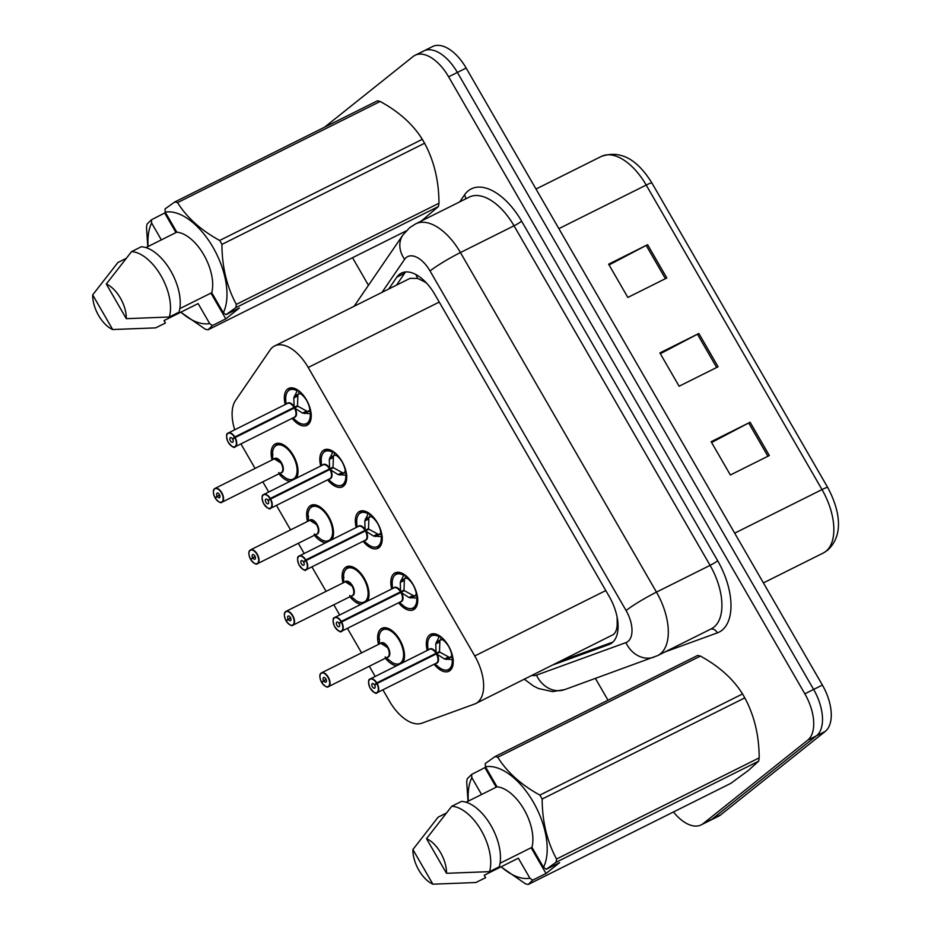 <?xml version="1.0" encoding="UTF-8"?>
<svg xmlns="http://www.w3.org/2000/svg" width="931" height="931" viewBox="0 0 931 931"><rect width="100%" height="100%" fill="white"/><g stroke="black" fill="none" stroke-linecap="round" stroke-linejoin="round"><path stroke-width="1.4" d="M360.995 604.289A20.598 10.974 63.5 0 1 349.928 596.736M343.027 582.911A20.598 10.974 63.5 0 1 345.331 567.526A20.598 10.974 63.5 0 1 346.379 566.851A20.598 10.974 63.5 0 1 363.707 577.348A20.598 10.974 63.5 0 1 367.512 601.042M325.501 542.82A20.598 10.974 63.5 0 1 314.434 535.255M307.533 521.441A20.598 10.974 63.5 0 1 309.837 506.045A20.598 10.974 63.5 0 1 310.884 505.37A20.598 10.974 63.5 0 1 328.212 515.867A20.598 10.974 63.5 0 1 332.018 539.561M290.007 481.339A20.598 10.974 63.5 0 1 278.939 473.774M272.038 459.961A20.598 10.974 63.5 0 1 274.342 444.564A20.598 10.974 63.5 0 1 275.39 443.901A20.598 10.974 63.5 0 1 292.718 454.386A20.598 10.974 63.5 0 1 296.524 478.08M396.49 665.77A20.598 10.974 63.5 0 1 385.422 658.217M378.521 644.392A20.598 10.974 63.5 0 1 380.826 629.007A20.598 10.974 63.5 0 1 381.873 628.332A20.598 10.974 63.5 0 1 399.201 638.829A20.598 10.974 63.5 0 1 403.007 662.511M391.718 588.962A20.598 10.974 63.5 0 1 394.011 573.566A20.598 10.974 63.5 0 1 395.07 572.902A20.598 10.974 63.5 0 1 413.55 585.39A20.598 10.974 63.5 0 1 414.516 609.083A20.598 10.974 63.5 0 1 413.469 609.758A20.598 10.974 63.5 0 1 398.608 602.776M356.224 527.481A20.598 10.974 63.5 0 1 358.516 512.097A20.598 10.974 63.5 0 1 359.575 511.422A20.598 10.974 63.5 0 1 378.056 523.909A20.598 10.974 63.5 0 1 379.022 547.603A20.598 10.974 63.5 0 1 377.974 548.278A20.598 10.974 63.5 0 1 363.113 541.307M320.73 466A20.598 10.974 63.5 0 1 323.022 450.616A20.598 10.974 63.5 0 1 324.081 449.941A20.598 10.974 63.5 0 1 342.561 462.428A20.598 10.974 63.5 0 1 343.527 486.122A20.598 10.974 63.5 0 1 342.48 486.797A20.598 10.974 63.5 0 1 327.619 479.826M285.235 404.52A20.598 10.974 63.5 0 1 287.528 389.135A20.598 10.974 63.5 0 1 288.587 388.46A20.598 10.974 63.5 0 1 307.067 400.947A20.598 10.974 63.5 0 1 308.033 424.641A20.598 10.974 63.5 0 1 306.986 425.316A20.598 10.974 63.5 0 1 292.125 418.345M427.213 650.432A20.598 10.974 63.5 0 1 429.505 635.047A20.598 10.974 63.5 0 1 430.564 634.372A20.598 10.974 63.5 0 1 449.045 646.87A20.598 10.974 63.5 0 1 450.01 670.564A20.598 10.974 63.5 0 1 448.963 671.228A20.598 10.974 63.5 0 1 434.102 664.257M382.909 689.813L389.472 701.171A38.625 20.575 -116.5 0 0 421.894 723.189L474.519 704.057A38.625 20.575 -116.5 0 0 475.671 703.557L613.424 634.523C615.891 632.347 617.148 628.832 617.195 623.991L617.137 617.206M475.671 703.557A38.625 20.575 -116.5 0 0 477.65 702.3A38.625 20.575 -116.5 0 0 474.763 655.959L308.208 367.477A38.625 20.575 -116.5 0 0 274.622 345.96A38.625 20.575 -116.5 0 0 270.095 349.998L235.555 400.435A38.625 20.575 -116.5 0 0 234.705 429.738M425.258 281.744A12.871 6.854 -116.5 0 0 424.187 281.593L417.693 278.439L410.094 278.346L274.622 345.96M424.187 281.593A38.625 20.575 63.5 0 1 426.735 283.315M240.931 443.901A38.625 20.575 -116.5 0 0 240.978 443.994L255.082 468.421M262.821 481.827L268.687 491.975M276.426 505.382L290.577 529.902M298.316 543.297L304.181 553.456M311.92 566.863L326.071 591.371M333.81 604.778L339.675 614.937M347.414 628.332L361.565 652.852M369.304 666.259L375.17 676.406M421.824 52.194A38.625 20.575 63.5 0 1 423.803 50.926A38.625 20.575 63.5 0 1 457.389 72.443L813.624 689.44A38.625 20.575 63.5 0 1 816.499 735.781L711.912 819.257A38.625 20.575 63.5 0 1 709.934 820.514A38.625 20.575 63.5 0 0 711.912 819.257L816.499 735.781A38.625 20.575 63.5 0 0 813.624 689.44L457.389 72.443A38.625 20.575 63.5 0 0 423.803 50.926L432.578 46.55A38.625 20.575 63.5 0 1 466.163 68.056L822.387 685.065A38.625 20.575 63.5 0 1 825.273 731.394L720.675 814.869A38.625 20.575 63.5 0 1 718.709 816.138L701.159 824.889A38.625 20.575 63.5 0 1 673.45 811.983M609.083 264.939L646.195 245.423A10.299 0.989 -30 0 1 647.615 244.69L608.63 264.16L627.843 297.443L666.829 277.985L647.615 244.69M711.598 442.493L748.71 422.977A10.299 0.989 -30 0 1 750.13 422.255L711.144 441.713L730.358 474.996L769.343 455.538L750.13 422.255M660.335 353.722L697.447 334.206A10.299 0.989 -30 0 1 698.867 333.473L659.881 352.93L679.106 386.225L718.092 366.767L698.867 333.473M827.717 487.483A12.871 1.234 -30 0 1 827.729 487.518C839.587 509.851 844.464 534.801 827.473 550.326L823.225 553.037A51.496 27.441 -116.5 0 0 825.855 551.361A51.496 27.441 -116.5 0 0 822.015 489.578A12.871 1.234 -30 0 1 827.717 487.483L651.909 182.976A12.871 1.234 150 0 0 646.207 185.071A51.496 27.441 -116.5 0 0 601.426 156.385C620.186 149.984 637.013 158.852 651.909 182.976A12.871 1.234 150 0 0 651.909 182.976L827.694 487.46M553.526 664.699L608.955 644.555A38.625 20.575 -116.5 0 0 610.108 644.054A38.625 20.575 -116.5 0 0 612.074 642.797A38.625 20.575 -116.5 0 0 609.2 596.457L434.94 294.627A38.625 20.575 -116.5 0 0 401.354 273.12A38.625 20.575 -116.5 0 0 396.827 277.147L388.704 289.017M324.547 127.21L413.061 56.57A38.625 20.575 63.5 0 1 415.028 55.301A38.625 20.575 63.5 0 1 448.626 76.819L804.85 693.816A38.625 20.575 63.5 0 1 807.724 740.157L703.138 823.632A38.625 20.575 63.5 0 1 701.159 824.889M608.001 700.205L595.433 678.443M368.455 285.305L352.523 257.701M396.501 285.13L404.624 273.26A38.625 20.575 63.5 0 1 405.637 271.957M612.924 642.053L561.323 660.812M453.316 659.66L444.506 659.008L436.453 653.853L439.851 652.154L449.964 657.693L451.814 655.622A14.163 7.541 -116.5 0 0 448.975 647.103L449.114 647.01M368.664 681.701A7.727 4.12 63.5 0 1 369.84 679.13A7.727 4.12 63.5 0 1 370.235 678.874A7.727 4.12 63.5 0 1 376.776 682.889L436.115 653.271L435.778 643.891L439.572 635.873M376.776 682.889L376.485 683.086A7.471 3.98 -116.5 0 0 369.77 679.444A7.471 3.98 -116.5 0 0 370.329 688.405A7.471 3.98 -116.5 0 0 377.206 692.327A7.471 3.98 -116.5 0 0 376.799 683.645L377.113 683.47A7.727 4.12 63.5 0 1 377.52 692.443A7.727 4.12 63.5 0 1 377.125 692.699L436.383 663.116A7.727 4.12 -116.5 0 0 436.779 662.872A7.727 4.12 -116.5 0 0 436.371 653.888L436.453 653.853M377.113 683.47L436.371 653.888A7.716 4.12 63.5 0 1 437.861 660.905M376.799 683.645L374.634 685.111A2.572 1.373 63.5 0 1 374.762 688.102A2.572 1.373 63.5 0 1 374.634 688.184A2.572 1.373 63.5 0 1 372.33 686.624A2.572 1.373 63.5 0 1 372.202 683.668A2.572 1.373 63.5 0 1 372.33 683.587A2.572 1.373 63.5 0 1 374.518 684.925L376.054 684.157M448.614 669.901A19.307 10.288 -116.5 0 0 449.359 669.598A19.307 10.288 -116.5 0 0 450.348 668.958A19.307 10.288 -116.5 0 0 453.153 663.419M436.278 642.041L440.863 639.76L440.642 636.629M448.533 645.951L448.37 646.033A14.163 7.541 -116.5 0 0 442.679 639.783L440.863 639.76M453.164 663.198L449.312 669.61C445.623 670.937 441.946 669.983 438.268 666.759A18.818 10.043 63.5 0 0 452.257 659.846M439.327 635.722A19.307 10.288 -116.5 0 0 432.112 635.035A19.307 10.288 -116.5 0 0 431.332 635.512M427.969 650.059L427.713 645.602C427.445 640.714 428.9 637.211 432.065 635.082L436.814 634.733M449.964 657.693L446.356 659.497M436.115 653.271L439.513 651.572L434.917 654.621M439.898 640.249L439.513 651.572M374.518 684.925L376.485 683.086M432.147 649.454A7.716 4.12 63.5 0 1 436.045 653.318A7.727 4.12 -116.5 0 0 429.494 649.303L369.805 679.153C368.164 679.514 368.187 682.342 369.875 687.637C373.901 692.769 376.322 694.456 377.125 692.699A7.727 4.12 63.5 0 1 373.936 692.257M321.823 682.667L321.8 682.644A7.471 3.98 -116.5 0 0 328.515 686.275A7.471 3.98 -116.5 0 0 327.956 677.314A7.471 3.98 -116.5 0 0 321.079 673.404A7.471 3.98 -116.5 0 0 321.474 682.074L326.106 679.386M388.099 656.821A7.727 4.12 -116.5 0 0 387.517 647.557A7.727 4.12 -116.5 0 0 380.802 643.251L387.517 647.557A7.716 4.108 63.5 0 1 388.087 656.832A7.727 4.12 -116.5 0 1 387.703 657.077L328.445 686.659A7.727 4.12 63.5 0 1 325.245 686.205M321.474 682.074L323.418 681.131M323.651 680.608A2.572 1.373 63.5 0 1 323.511 677.617A2.572 1.373 63.5 0 1 323.651 677.535A2.572 1.373 63.5 0 1 325.955 679.095A2.572 1.373 63.5 0 1 326.083 682.062A2.572 1.373 63.5 0 1 325.943 682.144A2.572 1.373 63.5 0 1 323.767 680.805L326.187 679.595M399.76 663.908A19.307 10.288 -116.5 0 0 400.667 663.547A19.307 10.288 -116.5 0 0 401.657 662.919A19.307 10.288 -116.5 0 0 404.461 657.379M390.636 629.682A19.307 10.288 -116.5 0 0 383.421 628.995A19.307 10.288 -116.5 0 0 382.676 629.449M385.865 627.773L383.421 628.995L390.683 629.705M404.473 657.321L400.621 663.559C399.131 664.734 396.431 664.466 392.521 662.744M379.476 638.934L379.289 644.008M383.397 629.019C380.151 631.102 378.708 634.593 379.045 639.492A18.818 10.02 63.5 0 1 390.345 630.706A18.818 10.02 63.5 0 1 403.554 653.562A18.818 10.02 63.5 0 1 392.44 662.686L385.155 656.96M379.22 642.681L379.301 644.066M323.767 680.805L321.8 682.644C325.163 686.613 327.386 687.939 328.445 686.659A7.727 4.12 63.5 0 0 328.841 686.403A7.727 4.12 63.5 0 0 328.468 677.512A7.727 4.12 63.5 0 0 321.544 672.834L321.114 673.101A7.727 4.12 63.5 0 1 321.544 672.834L380.802 643.251M417.821 598.179L409.012 597.539L400.958 592.372L404.357 590.673L414.481 596.224L416.32 594.141A14.163 7.541 -116.5 0 0 413.48 585.622L413.62 585.529M333.17 620.221A7.727 4.12 63.5 0 1 334.345 617.649A7.727 4.12 63.5 0 1 334.741 617.393A7.727 4.12 63.5 0 1 341.281 621.408L400.621 591.79L400.283 582.41L404.077 574.392M341.281 621.408L340.99 621.605A7.471 3.98 -116.5 0 0 334.276 617.975A7.471 3.98 -116.5 0 0 334.834 626.924A7.471 3.98 -116.5 0 0 341.712 630.846A7.471 3.98 -116.5 0 0 341.305 622.164L341.619 621.989A7.727 4.12 63.5 0 1 342.026 630.962A7.727 4.12 63.5 0 1 341.63 631.218L400.889 601.647A7.727 4.12 -116.5 0 0 401.284 601.391A7.727 4.12 -116.5 0 0 400.877 592.419L400.958 592.372M341.619 621.989L400.877 592.419A7.716 4.12 63.5 0 1 402.367 599.424M341.305 622.164L339.14 623.63A2.572 1.373 63.5 0 1 339.268 626.621A2.572 1.373 63.5 0 1 339.14 626.714A2.572 1.373 63.5 0 1 336.836 625.143A2.572 1.373 63.5 0 1 336.708 622.187A2.572 1.373 63.5 0 1 336.836 622.106A2.572 1.373 63.5 0 1 339.024 623.444L340.56 622.676M413.12 608.42A19.307 10.288 -116.5 0 0 413.864 608.118A19.307 10.288 -116.5 0 0 414.854 607.489A19.307 10.288 -116.5 0 0 417.658 601.938M400.784 580.56L405.369 578.279L405.148 575.149M413.038 584.47L412.875 584.552A14.163 7.541 -116.5 0 0 407.184 578.314L405.369 578.279M417.67 601.729L413.818 608.129C410.129 609.456 406.451 608.502 402.774 605.278A18.818 10.043 63.5 0 0 416.762 598.365M403.833 574.241A19.307 10.288 -116.5 0 0 396.618 573.566A19.307 10.288 -116.5 0 0 395.838 574.031M392.475 588.578L392.219 584.121C391.951 579.245 393.406 575.73 396.571 573.601L401.319 573.252M400.621 591.79L404.019 590.103L399.422 593.14M404.403 578.779L404.019 590.103M339.024 623.444L340.99 621.605M396.653 587.973A7.716 4.12 63.5 0 1 400.551 591.837A7.727 4.12 -116.5 0 0 393.999 587.822L334.31 617.672C332.67 618.033 332.693 620.861 334.38 626.156C338.407 631.288 340.827 632.975 341.63 631.218A7.727 4.12 63.5 0 1 338.442 630.776M382.327 536.698L373.517 536.058L365.464 530.891L368.862 529.204L378.975 534.731L380.826 532.66A14.163 7.541 -116.5 0 0 377.986 524.141L378.126 524.048M297.676 558.74A7.727 4.12 63.5 0 1 298.851 556.168A7.727 4.12 63.5 0 1 299.247 555.923A7.727 4.12 63.5 0 1 305.787 559.938L365.127 530.321L364.789 520.929L368.583 512.911M305.787 559.938L305.496 560.125A7.471 3.98 -116.5 0 0 298.781 556.494A7.471 3.98 -116.5 0 0 299.34 565.454A7.471 3.98 -116.5 0 0 306.218 569.365A7.471 3.98 -116.5 0 0 305.81 560.695L306.124 560.52A7.727 4.12 63.5 0 1 306.532 569.493A7.727 4.12 63.5 0 1 306.136 569.737L365.394 540.166A7.727 4.12 -116.5 0 0 365.79 539.91A7.727 4.12 -116.5 0 0 365.383 530.938L365.464 530.903M306.124 560.52L365.383 530.938A7.716 4.12 63.5 0 1 366.872 537.943M305.81 560.695L303.646 562.161A2.572 1.373 63.5 0 1 303.774 565.152A2.572 1.373 63.5 0 1 303.646 565.233A2.572 1.373 63.5 0 1 301.341 563.674A2.572 1.373 63.5 0 1 301.213 560.706A2.572 1.373 63.5 0 1 301.341 560.625A2.572 1.373 63.5 0 1 303.529 561.963L305.065 561.195M377.625 546.951A19.307 10.288 -116.5 0 0 378.37 546.637A19.307 10.288 -116.5 0 0 379.359 546.008A19.307 10.288 -116.5 0 0 382.164 540.469M365.289 519.091L369.875 516.798L369.654 513.668M377.544 522.989L377.381 523.082A14.163 7.541 -116.5 0 0 371.69 516.833L369.875 516.798M382.175 540.248L378.323 546.648C374.634 547.975 370.957 547.032 367.28 543.809A18.818 10.043 63.5 0 0 381.268 536.884M368.339 512.76A19.307 10.288 -116.5 0 0 361.123 512.085A19.307 10.288 -116.5 0 0 360.344 512.55M356.98 527.097L356.724 522.652C356.457 517.764 357.911 514.249 361.077 512.12L365.825 511.782M378.975 534.731L375.368 536.547M365.127 530.321L368.525 528.622L363.928 531.671M368.909 517.299L368.525 528.622M303.529 561.963L305.496 560.125M361.158 526.504A7.716 4.12 63.5 0 1 365.045 530.356A7.727 4.12 -116.5 0 0 358.505 526.341L298.816 556.191C297.175 556.552 297.198 559.38 298.886 564.686C302.912 569.807 305.333 571.494 306.136 569.737A7.727 4.12 63.5 0 1 302.947 569.295M346.832 475.217L338.023 474.577L329.97 469.422L333.368 467.723L343.481 473.262L345.331 471.191A14.163 7.541 -116.5 0 0 342.492 462.66L342.631 462.567M263.357 494.698A7.727 4.12 63.5 0 1 263.752 494.442A7.727 4.12 63.5 0 1 270.293 498.457L329.632 468.84L329.295 459.449L333.089 451.43M270.293 498.457L270.002 498.655A7.471 3.98 -116.5 0 0 263.287 495.013A7.471 3.98 -116.5 0 0 263.845 503.974A7.471 3.98 -116.5 0 0 270.723 507.884A7.471 3.98 -116.5 0 0 270.316 499.214L270.63 499.039A7.727 4.12 63.5 0 1 271.037 508.012A7.727 4.12 63.5 0 1 270.642 508.268L329.9 478.685A7.727 4.12 -116.5 0 0 330.296 478.429A7.727 4.12 -116.5 0 0 329.888 469.457L329.97 469.422M270.63 499.039L329.888 469.457A7.716 4.12 63.5 0 1 331.378 476.463M270.316 499.214L268.151 500.68A2.572 1.373 63.5 0 1 268.279 503.671A2.572 1.373 63.5 0 1 268.151 503.752A2.572 1.373 63.5 0 1 265.847 502.193A2.572 1.373 63.5 0 1 265.719 499.225A2.572 1.373 63.5 0 1 265.847 499.144A2.572 1.373 63.5 0 1 268.035 500.482L269.571 499.714M342.131 485.47A19.307 10.288 -116.5 0 0 342.876 485.156A19.307 10.288 -116.5 0 0 343.865 484.527A19.307 10.288 -116.5 0 0 346.669 478.988M329.795 457.61L334.38 455.329L334.159 452.187M341.886 461.601L341.886 461.601A14.163 7.541 -116.5 0 0 336.196 455.352L334.38 455.329M346.681 478.767L342.829 485.167C339.14 486.494 335.463 485.551 331.785 482.328A18.818 10.043 63.5 0 0 345.773 475.415M332.844 451.291A19.307 10.288 -116.5 0 0 325.629 450.604A19.307 10.288 -116.5 0 0 324.849 451.081M321.486 465.628L321.23 461.171C320.962 456.283 322.417 452.769 325.582 450.639L330.33 450.301M343.481 473.262L339.873 475.066M333.414 455.806L333.03 467.141L328.434 470.19M329.632 468.84L333.03 467.141M268.035 500.482L270.002 498.655M325.664 465.023A7.716 4.12 63.5 0 1 329.551 468.875A7.727 4.12 -116.5 0 0 323.01 464.86L263.322 494.71C261.681 495.071 261.704 497.91 263.392 503.205C267.418 508.338 269.839 510.025 270.642 508.268A7.727 4.12 63.5 0 1 267.453 507.814M311.326 413.748L302.528 413.096L294.475 407.941L297.873 406.242L307.986 411.781L309.837 409.71A14.163 7.541 -116.5 0 0 306.997 401.191L307.137 401.086M291.368 409.489L294.138 407.359L293.8 397.979L297.594 389.961M227.862 433.218A7.727 4.12 63.5 0 1 228.258 432.962A7.727 4.12 63.5 0 1 234.798 436.976L234.507 437.174A7.471 3.98 -116.5 0 0 227.792 433.532A7.471 3.98 -116.5 0 0 228.351 442.493A7.471 3.98 -116.5 0 0 235.229 446.403A7.471 3.98 -116.5 0 0 234.821 437.733L235.136 437.558A7.727 4.12 63.5 0 1 235.543 446.531A7.727 4.12 63.5 0 1 235.147 446.787L294.405 417.204A7.727 4.12 -116.5 0 0 294.801 416.96A7.727 4.12 -116.5 0 0 294.394 407.976L294.475 407.941M235.136 437.558L294.394 407.976A7.716 4.12 63.5 0 1 295.883 414.993M234.821 437.733L232.657 439.199A2.572 1.373 63.5 0 1 232.785 442.19A2.572 1.373 63.5 0 1 232.657 442.272A2.572 1.373 63.5 0 1 230.353 440.712A2.572 1.373 63.5 0 1 230.225 437.756A2.572 1.373 63.5 0 1 230.353 437.663A2.572 1.373 63.5 0 1 232.541 439.001L234.077 438.245M306.636 423.989A19.307 10.288 -116.5 0 0 307.381 423.686A19.307 10.288 -116.5 0 0 308.37 423.046A19.307 10.288 -116.5 0 0 311.175 417.507M294.301 396.129L298.886 393.848L298.665 390.717M306.555 400.039L306.392 400.121A14.163 7.541 -116.5 0 0 300.701 393.871L298.886 393.848M311.187 417.286L307.335 423.686M297.35 389.81A19.307 10.288 -116.5 0 0 290.135 389.123A19.307 10.288 -116.5 0 0 289.355 389.6M285.992 404.147L285.736 399.69C285.468 394.802 286.923 391.299 290.088 389.158L294.836 388.821M307.986 411.781L304.379 413.585M294.138 407.359L297.536 405.66L292.939 408.709M294.056 407.406L294.056 407.394A7.727 4.12 -116.5 0 0 287.516 403.391L227.827 433.241A7.727 4.12 63.5 0 0 226.687 435.789M297.92 394.337L297.536 405.66M234.798 436.976L294.056 407.394A7.716 4.12 63.5 0 0 290.169 403.542M232.541 439.001L234.507 437.174M286.329 621.198L286.306 621.163A7.471 3.98 -116.5 0 0 293.021 624.794A7.471 3.98 -116.5 0 0 292.462 615.845A7.471 3.98 -116.5 0 0 285.584 611.923A7.471 3.98 -116.5 0 0 285.98 620.605L290.612 617.916M286.283 621.198C289.669 625.143 291.892 626.458 292.951 625.178L352.209 595.596A7.727 4.12 -116.5 0 0 352.605 595.34A7.727 4.12 -116.5 0 0 352.023 586.076A7.727 4.12 -116.5 0 0 345.308 581.782A7.716 4.108 63.5 0 1 352.023 586.076L345.308 581.782L286.05 611.353A7.727 4.12 63.5 0 1 292.974 616.043A7.727 4.12 63.5 0 1 293.346 624.922A7.727 4.12 63.5 0 1 292.951 625.178A7.727 4.12 63.5 0 1 289.75 624.724M285.98 620.605L287.923 619.65M288.156 619.138A2.572 1.373 63.5 0 1 288.016 616.147A2.572 1.373 63.5 0 1 288.156 616.054A2.572 1.373 63.5 0 1 290.46 617.625A2.572 1.373 63.5 0 1 290.588 620.581A2.572 1.373 63.5 0 1 290.449 620.663A2.572 1.373 63.5 0 1 288.273 619.324L290.693 618.114M364.265 602.427A19.307 10.288 -116.5 0 0 365.173 602.078A19.307 10.288 -116.5 0 0 366.162 601.438A19.307 10.288 -116.5 0 0 368.967 595.898M355.142 568.201A19.307 10.288 -116.5 0 0 347.926 567.514A19.307 10.288 -116.5 0 0 347.182 567.968M343.981 577.453L343.551 578.011C343.213 573.112 344.656 569.632 347.903 567.538L355.188 568.224M368.979 595.84L365.127 602.089C363.637 603.253 360.937 602.985 357.027 601.263M343.795 582.527L343.551 578.011A18.818 10.02 63.5 0 1 354.851 569.225A18.818 10.02 63.5 0 1 368.059 592.093A18.818 10.02 63.5 0 1 356.934 601.205L349.66 595.479M343.725 581.212L343.807 582.585M288.273 619.324L286.306 621.163M250.905 559.682L250.811 559.682A7.471 3.98 -116.5 0 0 257.526 563.325A7.471 3.98 -116.5 0 0 256.968 554.364A7.471 3.98 -116.5 0 0 250.09 550.442A7.471 3.98 -116.5 0 0 250.486 559.124L255.117 556.435M252.662 557.657A2.572 1.373 63.5 0 1 252.522 554.667A2.572 1.373 63.5 0 1 252.662 554.585A2.572 1.373 63.5 0 1 254.966 556.144A2.572 1.373 63.5 0 1 255.094 559.1A2.572 1.373 63.5 0 1 254.954 559.194A2.572 1.373 63.5 0 1 252.778 557.855L250.811 559.682C254.175 563.662 256.397 564.989 257.456 563.697L316.715 534.115A7.727 4.12 -116.5 0 0 317.11 533.87A7.727 4.12 -116.5 0 0 316.528 524.595A7.727 4.12 -116.5 0 0 309.814 520.301A7.716 4.108 63.5 0 1 316.528 524.595L309.814 520.301L250.555 549.872A7.727 4.12 63.5 0 1 257.48 554.562A7.727 4.12 63.5 0 1 257.852 563.441A7.727 4.12 63.5 0 1 257.456 563.697A7.727 4.12 63.5 0 1 254.256 563.255M250.486 559.124L252.429 558.181M252.778 557.855L255.199 556.645M328.771 540.958A19.307 10.288 -116.5 0 0 329.679 540.597A19.307 10.288 -116.5 0 0 330.668 539.957A19.307 10.288 -116.5 0 0 333.473 534.417L329.632 540.608C328.143 541.784 325.443 541.505 321.532 539.782M319.647 506.72A19.307 10.288 -116.5 0 0 312.432 506.045A19.307 10.288 -116.5 0 0 311.687 506.487M314.876 504.823L312.432 506.045L319.694 506.743M308.487 515.983L308.301 521.057M312.409 506.068C309.162 508.151 307.719 511.643 308.056 516.53A18.818 10.02 63.5 0 1 319.356 507.744A18.818 10.02 63.5 0 1 332.565 530.612A18.818 10.02 63.5 0 1 321.439 539.736L314.166 533.998M308.231 519.731L308.312 521.104M215.41 498.201L215.317 498.201A7.471 3.98 -116.5 0 0 222.032 501.844A7.471 3.98 -116.5 0 0 221.473 492.883A7.471 3.98 -116.5 0 0 214.596 488.973A7.471 3.98 -116.5 0 0 214.991 497.643L219.623 494.955M215.294 498.248C218.68 502.181 220.903 503.508 221.962 502.216L281.22 472.645A7.727 4.12 -116.5 0 0 281.616 472.389A7.727 4.12 -116.5 0 0 281.034 463.126A7.727 4.12 -116.5 0 0 274.319 458.82A7.716 4.108 63.5 0 1 281.034 463.126L274.319 458.82L215.061 488.403A7.727 4.12 63.5 0 1 221.985 493.081A7.727 4.12 63.5 0 1 222.358 501.972A7.727 4.12 63.5 0 1 221.962 502.216A7.727 4.12 63.5 0 1 218.762 501.774M214.991 497.643L216.935 496.7M217.167 496.176A2.572 1.373 63.5 0 1 217.028 493.186A2.572 1.373 63.5 0 1 217.167 493.104A2.572 1.373 63.5 0 1 219.472 494.664A2.572 1.373 63.5 0 1 219.6 497.631A2.572 1.373 63.5 0 1 219.46 497.713A2.572 1.373 63.5 0 1 217.284 496.374L219.704 495.164M293.277 479.477A19.307 10.288 -116.5 0 0 294.184 479.116A19.307 10.288 -116.5 0 0 295.174 478.487A19.307 10.288 -116.5 0 0 297.978 472.936M284.153 445.239A19.307 10.288 -116.5 0 0 276.938 444.564A19.307 10.288 -116.5 0 0 276.193 445.018M272.992 454.503L272.55 455.05C272.224 450.162 273.667 446.671 276.914 444.587L284.199 445.262M297.99 472.89L294.138 479.128C292.648 480.303 289.948 480.024 286.038 478.313M272.806 459.577L272.55 455.05A18.818 10.02 63.5 0 1 283.862 446.263A18.818 10.02 63.5 0 1 297.07 469.131A18.818 10.02 63.5 0 1 285.945 478.255L278.672 472.529M272.736 458.25L272.818 459.623M217.284 496.374L215.317 498.201M485.458 766.783L485.237 763.583L494.978 756.612L697.622 655.471A69.511 37.042 63.5 0 1 700.426 656.099L497.782 757.252C507.034 772.171 521.069 784.786 539.887 795.109A69.511 37.042 63.5 0 1 542.156 799.031C542.214 821.305 547.009 841.298 556.54 859.022A69.511 37.042 63.5 0 1 556.005 862.315L546.264 869.286L543.518 867.343A60.503 32.236 63.5 0 0 533.288 802.068A60.503 32.236 63.5 0 0 485.458 766.783L497.014 786.8A38.625 20.575 63.5 0 1 524.025 809.458A38.625 20.575 63.5 0 1 531.962 847.326L543.518 867.343M539.887 795.109L742.531 693.956C733.279 679.036 719.232 666.41 700.426 656.099M742.531 693.956A69.511 37.042 63.5 0 1 744.8 697.878L542.156 799.031M556.54 859.022L759.184 757.869C759.126 735.606 754.331 715.602 744.8 697.878M759.184 757.869A69.511 37.042 63.5 0 1 758.649 761.174L556.005 862.315M531.135 847.745L546.008 873.487L532.648 880.156L528.273 884.45L730.916 783.297L748.373 770.449L758.649 761.174M494.978 756.612A69.511 37.042 63.5 0 1 497.782 757.252M500.052 863.258L531.962 847.326M497.014 786.8L466.094 802.231M451.756 806.269L461.508 801.405A41.197 21.948 63.5 0 1 490.998 825.611A41.197 21.948 63.5 0 1 499.249 866.784L489.508 871.649A41.197 21.948 63.5 0 0 481.257 830.475A41.197 21.948 63.5 0 0 451.756 806.269L426.514 838.656A25.742 13.721 63.5 0 1 446.519 873.313L489.508 871.649M446.519 873.313L426.514 838.656M468.002 801.277L466.71 782.04A69.511 37.042 63.5 0 1 467.246 778.747L471.621 774.452L471.842 777.653A60.503 32.236 63.5 0 0 468.363 801.102M528.273 884.45A69.511 37.042 63.5 0 1 525.468 883.822L501.006 866.854M532.648 880.156L529.902 878.212A60.503 32.236 63.5 0 1 501.146 866.784M529.902 878.212L518.346 858.196L484.236 875.221L485.633 877.654L475.892 882.518L432.903 884.182A25.742 13.721 63.5 0 1 412.899 849.526L438.14 817.139L446.193 813.124M412.899 849.526L432.903 884.182M481.571 794.504L471.842 777.653M546.008 873.487L559.624 862.618L546.264 869.286M485.703 767.202L471.621 774.452M484.981 767.784L496.2 787.207M165.241 212.152L165.02 208.951L174.749 201.98L377.404 100.827A69.511 37.042 63.5 0 1 380.197 101.467L177.553 202.609C186.817 217.528 200.852 230.155 219.669 240.466A69.511 37.042 63.5 0 1 221.939 244.399C221.985 266.662 226.78 286.667 236.311 304.39A69.511 37.042 63.5 0 1 235.776 307.684L226.047 314.655L223.3 312.711A60.503 32.236 63.5 0 0 213.071 247.425A60.503 32.236 63.5 0 0 165.241 212.152L176.797 232.168A38.625 20.575 63.5 0 1 203.808 254.815A38.625 20.575 63.5 0 1 211.744 292.695L223.3 312.711M219.669 240.466L422.313 139.324C413.05 124.393 399.015 111.778 380.197 101.467M422.313 139.324A69.511 37.042 63.5 0 1 424.583 143.246L221.939 244.399M236.311 304.39L438.966 203.237C438.908 180.963 434.114 160.97 424.583 143.246M438.966 203.237A69.511 37.042 63.5 0 1 438.431 206.531L235.776 307.684M421.359 221.008L438.431 206.531M174.749 201.98A69.511 37.042 63.5 0 1 177.553 202.609M179.834 308.627L211.744 292.695M176.797 232.168L145.876 247.599M131.539 251.626L141.291 246.762A41.197 21.948 63.5 0 1 170.78 270.979A41.197 21.948 63.5 0 1 179.031 312.141L169.291 317.005A41.197 21.948 63.5 0 0 161.04 275.844A41.197 21.948 63.5 0 0 131.539 251.626L106.297 284.025A25.742 13.721 63.5 0 1 126.302 318.67L169.291 317.005M126.302 318.67L106.297 284.025M147.785 246.645L146.493 227.408A69.511 37.042 63.5 0 1 147.028 224.115L151.404 219.821L151.625 223.021A60.503 32.236 63.5 0 0 148.134 246.471M210.918 293.102L225.791 318.856L212.431 325.524L208.055 329.818L406.195 230.911M208.055 329.818A69.511 37.042 63.5 0 1 205.251 329.178L180.789 312.211M212.431 325.524L209.684 323.581A60.503 32.236 63.5 0 1 180.917 312.153M209.684 323.581L198.128 303.564L164.019 320.59L165.415 323.01L155.663 327.875L112.686 329.539A25.742 13.721 63.5 0 1 92.681 294.894L117.923 262.495L125.964 258.481M92.681 294.894L112.686 329.539M161.354 239.872L151.625 223.021M225.791 318.856L239.407 307.986L226.047 314.655M165.485 212.571L151.404 219.821M164.764 213.152L175.971 232.575M415.913 274.552A38.625 31.328 34.4 0 0 417.693 278.439M617.195 623.991A38.625 32.62 70 0 0 618.068 625.329M605.802 590.557L474.763 655.959M439.234 302.075L308.208 367.477M734.687 533.16L822.015 489.578L646.207 185.071L558.879 228.654M466.163 68.056L448.626 76.819M822.387 685.065L804.85 693.816M825.273 731.394L807.724 740.157M720.675 814.869L703.138 823.632M697.447 334.206L716.661 367.477M748.71 422.977L767.912 456.26M646.195 245.423L665.409 278.695M531.997 675.452A25.742 13.721 -116.5 0 0 536.477 675.126L625.923 642.611A25.742 13.721 -116.5 0 0 628.006 641.436A25.742 13.721 -116.5 0 0 626.086 610.55L430.041 270.968A25.742 13.721 -116.5 0 0 406.323 257.468A25.742 13.721 -116.5 0 0 404.624 259.318L382.001 292.369M430.041 270.968A25.742 2.467 150 0 1 460.426 252.545L656.471 592.116A51.496 27.441 63.5 0 1 660.312 653.899A51.496 27.441 63.5 0 1 657.682 655.587L711.284 628.832A51.496 27.441 -116.5 0 0 713.914 627.145A51.496 27.441 -116.5 0 0 710.085 565.361L514.028 225.791A51.496 27.441 -116.5 0 0 469.247 197.104L415.633 223.871A51.496 27.441 63.5 0 1 460.426 252.545L514.028 225.791A6.436 0.617 -30 0 0 521.628 221.182L717.673 560.753A6.436 0.617 -30 0 1 710.085 565.361L656.471 592.116A25.742 2.467 150 0 0 626.086 610.55M415.633 223.871L409.756 227.618L402.879 235.043A25.742 20.889 34.4 0 0 404.624 259.318M717.673 560.753A57.931 30.874 63.5 0 1 721.99 630.264A57.931 30.874 63.5 0 1 717.301 632.894L665.141 651.863M459.751 201.852L464.464 194.963A57.931 30.874 63.5 0 1 521.628 221.182M464.464 194.963A6.436 5.225 -145.6 0 1 465.651 198.908M710.621 629.158A6.436 5.435 -110 0 1 717.301 632.894M536.477 675.126A25.742 21.75 70 0 0 564.756 689.592L657.682 655.587M625.923 642.611A25.742 21.75 70 0 0 654.214 657.077M611.202 643.426L608.955 644.555M404.624 273.26L396.827 277.147M437.244 654.377A7.96 4.248 63.5 0 1 435.848 663.384M428.958 649.57A7.96 4.248 63.5 0 1 436.069 652.34M433.346 655.401L436.034 653.318M427.713 645.602A18.818 10.043 63.5 0 1 438.862 636.641M435.778 643.891L439.316 642.122M442.562 638.259L442.679 639.783M451.814 655.622L452.524 656.029M444.506 659.008L448.044 657.251M452.966 658.403L450.941 657.216M380.267 643.519A7.96 4.236 63.5 0 1 388.425 648.081A7.96 4.236 63.5 0 1 387.168 657.344M319.985 675.65A7.727 4.12 63.5 0 1 321.079 673.136M380.814 643.251A7.716 4.108 63.5 0 1 387.517 647.557M401.75 592.907A7.96 4.248 63.5 0 1 400.353 601.915M393.464 588.089A7.96 4.248 63.5 0 1 400.574 590.859M397.851 593.92L400.539 591.837M392.219 584.121A18.818 10.043 63.5 0 1 403.367 575.172M400.283 582.41L403.821 580.641M407.068 576.778L407.184 578.314M416.32 594.141L417.03 594.56M410.862 598.028L414.481 596.224M409.012 597.539L412.549 595.77M417.472 596.922L415.447 595.735M366.255 531.426A7.96 4.248 63.5 0 1 364.859 540.434M357.97 526.609A7.96 4.248 63.5 0 1 365.068 529.378M362.357 532.451L365.045 530.356M356.724 522.652A18.818 10.043 63.5 0 1 367.873 513.691M364.789 520.929L368.327 519.161M371.574 515.297L371.69 516.833M380.826 532.66L381.535 533.079M373.517 536.058L377.055 534.289M381.978 535.441L379.953 534.266M330.761 469.946A7.96 4.248 63.5 0 1 329.365 478.953M322.475 465.128A7.96 4.248 63.5 0 1 329.574 467.909M262.181 497.259A7.727 4.12 63.5 0 1 263.287 494.745M326.862 470.97L329.551 468.875M321.23 461.171A18.818 10.043 63.5 0 1 332.379 452.21M329.295 459.449L332.833 457.691M336.079 453.816L336.196 455.352M345.331 471.191L346.041 471.598M338.023 474.577L341.561 472.808M346.483 473.96L344.458 472.785M295.267 408.465A7.96 4.248 63.5 0 1 293.87 417.472M286.981 403.647A7.96 4.248 63.5 0 1 294.08 406.428M227.827 433.241C226.186 433.602 226.21 436.43 227.897 441.725C231.924 446.857 234.344 448.544 235.147 446.787A7.727 4.12 63.5 0 1 231.959 446.333M310.279 413.934A18.818 10.043 63.5 0 1 296.291 420.847C299.968 424.07 303.646 425.025 307.335 423.698M285.736 399.69A18.818 10.043 63.5 0 1 296.884 390.729M293.8 397.979L297.338 396.21M300.585 392.335L300.701 393.871M309.837 409.71L310.547 410.117M302.528 413.096L306.066 411.339M310.989 412.48L308.964 411.304M344.773 582.038A7.96 4.236 63.5 0 1 352.93 586.6A7.96 4.236 63.5 0 1 351.674 595.863M285.654 611.609A7.727 4.12 63.5 0 1 286.05 611.353L285.619 611.632C283.827 612.819 283.932 615.822 285.957 620.628M284.49 614.181A7.727 4.12 63.5 0 1 285.584 611.655M352.023 586.076A7.716 4.108 63.5 0 1 352.593 595.351M309.278 520.569A7.96 4.236 63.5 0 1 317.436 525.119A7.96 4.236 63.5 0 1 316.179 534.382M250.16 550.128A7.727 4.12 63.5 0 1 250.555 549.872L250.125 550.151C248.333 551.338 248.437 554.341 250.462 559.147M248.996 552.7A7.727 4.12 63.5 0 1 250.09 550.186M316.528 524.595A7.716 4.108 63.5 0 1 317.099 533.87M273.784 459.088A7.96 4.236 63.5 0 1 281.942 463.65A7.96 4.236 63.5 0 1 280.685 472.901M214.665 488.647A7.727 4.12 63.5 0 1 215.061 488.403L214.63 488.67C212.838 489.857 212.943 492.86 214.968 497.666M213.502 491.219A7.727 4.12 63.5 0 1 214.596 488.705M281.034 463.126A7.716 4.108 63.5 0 1 281.604 472.389M823.225 553.037L763.408 582.899M601.426 156.385L536.012 189.04M415.028 55.301L423.803 50.926M402.879 235.043L354.083 306.299M524.386 679.246L533.44 686.007L538.455 688.521L552.537 691.605L564.756 689.592M449.359 669.598L451.803 668.377M432.112 635.035L434.556 633.825M434.858 663.884L438.268 666.759M400.667 663.547L403.111 662.337M321.114 673.101C319.321 674.3 319.426 677.303 321.451 682.109M413.864 608.118L416.308 606.896M396.618 573.566L399.062 572.344M399.364 602.404L402.774 605.278M378.37 546.637L380.814 545.415M361.123 512.085L363.567 510.863M363.87 540.923L367.28 543.809M342.876 485.156L345.32 483.945M325.629 450.604L328.073 449.382M328.375 479.442L331.785 482.328M307.381 423.686L309.825 422.465M290.135 389.123L292.578 387.913M292.881 417.972L296.291 420.847M347.926 567.514L350.37 566.304M365.173 602.078L367.617 600.856M329.679 540.597L332.123 539.375M276.938 444.564L279.381 443.342M294.184 479.116L296.628 477.894"/></g></svg>
